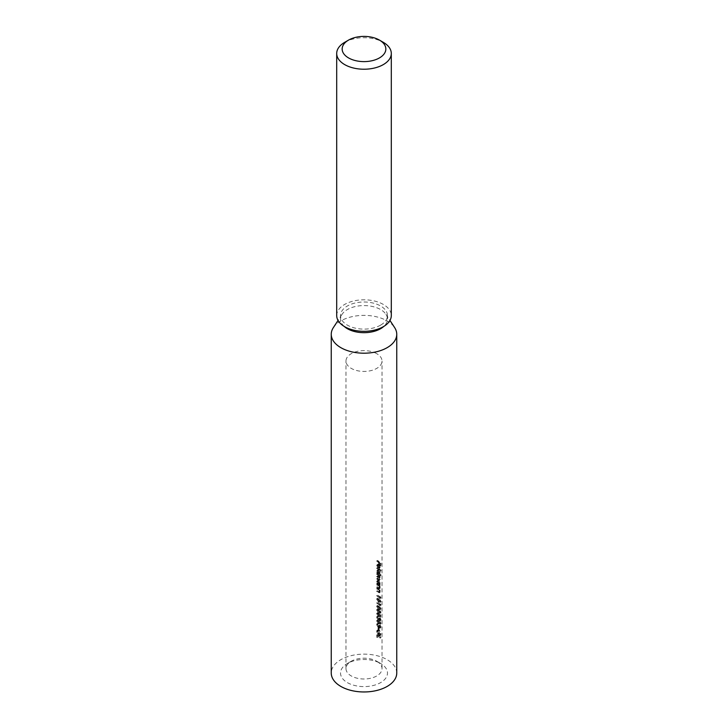 <?xml version="1.0" encoding="UTF-8"?>
<svg xmlns="http://www.w3.org/2000/svg" width="728" height="728" viewBox="0 0 728 728"><rect width="100%" height="100%" fill="white"/><g stroke="black" fill="none" stroke-linecap="round" stroke-linejoin="round"><path stroke-width="0.55" stroke-dasharray="3.64 2.73" d="M376.74 661.242L380.598 663.472A23.478 13.55 0 0 0 347.402 663.472A23.478 13.55 0 0 0 347.402 682.636A23.478 13.55 0 0 0 380.598 682.636A23.478 13.55 0 0 0 380.598 663.472L376.74 661.242A18.018 10.401 180 0 1 382.018 668.595A18.018 10.401 180 0 1 370.898 678.205A18.018 10.401 180 0 1 351.26 675.948A18.018 10.401 180 0 1 345.982 668.595A18.018 10.401 180 0 1 351.26 661.242A18.018 10.401 180 0 1 376.74 661.242M376.74 353.671A18.018 10.401 0 0 0 357.102 351.424A18.018 10.401 0 0 0 345.982 361.033A18.018 10.401 0 0 0 351.26 368.386A18.018 10.401 0 0 0 370.898 370.643A18.018 10.401 0 0 0 382.018 361.033A18.018 10.401 0 0 0 376.74 353.671M336.7 315.561A27.3 15.761 180 0 1 353.553 301.001A27.3 15.761 180 0 1 383.301 304.422A27.3 15.761 180 0 1 391.3 315.561M344.208 326.417A23.478 13.55 180 0 1 340.522 319.128A23.478 13.55 180 0 1 342.042 314.341A23.478 13.55 180 0 1 347.402 309.546A23.478 13.55 180 0 1 385.958 314.341A23.478 13.55 180 0 1 387.478 319.128A23.478 13.55 180 0 1 383.793 326.417M333.36 327.6A32.751 18.91 180 0 1 340.841 320.911A32.751 18.91 180 0 1 387.159 320.911A32.751 18.91 180 0 1 394.64 327.6M380.598 325.143A23.478 13.55 180 0 1 355.018 328.082A23.478 13.55 180 0 1 340.522 315.561A23.478 13.55 180 0 1 347.402 305.978A23.478 13.55 180 0 1 372.982 303.039A23.478 13.55 180 0 1 387.478 315.561A23.478 13.55 180 0 1 380.598 325.143M396.751 673.054A32.751 18.91 0 0 0 387.159 659.677A32.751 18.91 0 0 0 351.469 655.582A32.751 18.91 0 0 0 331.249 673.054M376.74 561.306L376.74 560.888A18.018 10.401 180 0 1 380.153 563.627L380.153 565.929A18.018 10.401 0 0 0 379.87 565.611L379.87 563.736A18.018 10.401 0 0 0 378.915 562.835L378.915 564.71A18.018 10.401 0 0 0 378.569 564.418L378.569 562.544A18.018 10.401 0 0 0 376.74 561.306L377.514 560.86A19.11 11.029 180 0 1 379.352 562.098L378.569 562.544M376.685 565.492L377.841 564.091L376.685 565.492L377.486 567.576L377.049 565.656L378.851 564.628L378.078 565.074L378.078 568.159L378.951 568.468L379.406 567.494L378.132 564.691L376.74 565.019M376.74 568.504L376.74 568.086A18.018 10.401 180 0 1 380.216 570.907L380.216 571.334A18.018 10.401 0 0 0 376.74 568.504L377.514 568.058A19.11 11.029 180 0 1 381.035 570.861L380.216 571.334M376.685 571.116L377.914 569.66L376.685 571.116L377.24 572.863A18.018 10.401 180 0 0 376.74 572.554L376.74 572.981A18.018 10.401 0 0 1 380.216 575.812L380.216 575.384A18.018 10.401 180 0 0 378.915 574.083L379.406 573.127L378.151 570.27L376.74 570.67M376.74 574.374L376.74 573.946A18.018 10.401 180 0 1 379.37 575.875L379.37 576.303A18.018 10.401 0 0 0 378.96 575.939L379.197 580.489L380.198 579.561L378.251 580.08A18.018 10.401 0 0 0 376.74 579.088L376.74 578.669A18.018 10.401 180 0 1 378.251 579.661L379.124 579.552L377.85 577.431A18.018 10.401 0 0 0 376.74 576.731L376.74 576.303A18.018 10.401 180 0 1 378.169 577.231L379.124 577.195L377.932 575.129A18.018 10.401 0 0 0 376.74 574.374L377.514 573.928A19.11 11.029 180 0 1 378.706 574.683L379.916 576.74L378.942 576.785A19.11 11.029 0 0 0 377.514 575.857L376.74 576.303M376.74 581.253L378.151 580.853L379.406 583.71L378.933 584.684A18.018 10.401 180 0 1 379.37 585.066L379.37 585.494A18.018 10.401 0 0 0 376.74 583.565L376.74 583.137A18.018 10.401 180 0 1 377.24 583.447L376.685 581.699L377.14 580.689M376.74 584.957L376.74 584.529A18.018 10.401 180 0 1 379.37 586.459L379.37 586.886A18.018 10.401 0 0 0 378.951 586.504L379.17 588.916L379.961 588.461L380.207 587.778L378.169 588.488A18.018 10.401 0 0 0 376.74 587.56L376.74 587.132A18.018 10.401 180 0 1 378.069 587.987L379.124 587.896L377.768 585.603A18.018 10.401 0 0 0 376.74 584.957L377.514 584.511A19.11 11.029 180 0 1 378.551 585.157L379.261 585.74L378.478 586.186M376.74 588.943L376.74 588.524A18.018 10.401 180 0 1 379.37 590.454L379.37 590.872A18.018 10.401 0 0 0 378.951 590.499L379.17 592.901L379.961 592.446L380.207 591.764L378.169 592.483A18.018 10.401 0 0 0 376.74 591.545L376.74 591.127A18.018 10.401 180 0 1 378.069 591.982L379.124 591.891L377.768 589.598A18.018 10.401 0 0 0 376.74 588.943L377.514 588.497A19.11 11.029 180 0 1 378.551 589.152L379.261 589.726L378.478 590.18M376.74 595.904L376.74 595.477A18.018 10.401 180 0 1 379.87 597.906L380.153 598.653A18.018 10.401 0 0 0 376.74 595.904L377.514 595.459A19.11 11.029 180 0 1 380.962 598.179L380.153 598.653M376.631 599.171L377.75 597.952L377.404 598.725L379.397 601.683L378.615 602.138L376.631 599.171L379.397 598.48L378.615 598.926L380.216 602.065L379.98 602.784L381.035 601.592L378.615 602.138M376.74 603.157L376.74 602.739A18.018 10.401 180 0 1 379.87 605.168L380.153 605.905A18.018 10.401 0 0 0 376.74 603.157L377.514 602.711A19.11 11.029 180 0 1 380.962 605.441L380.153 605.905M376.631 606.433L377.75 605.205L377.404 605.987L379.397 608.945L378.615 609.391L376.631 606.433L379.397 605.732L378.615 606.187L380.216 609.318L379.98 610.046L381.035 608.854L378.615 609.391M376.631 610.064L377.75 608.836L377.404 609.618L379.397 612.567L378.615 613.021L376.631 610.064L379.397 609.363L378.615 609.818L380.216 612.949L379.98 613.677L381.035 612.476L378.615 613.021M376.631 613.686L377.75 612.466L377.404 613.24L379.397 616.197L378.615 616.652L376.631 613.686L379.397 612.994L378.615 613.449L380.216 616.58L379.98 617.298L381.035 616.106L378.615 616.652M376.631 617.317L377.796 616.461L377.049 617.562L377.859 619.291L379.133 618.918L377.859 619.291L378.615 618.409A18.018 10.401 180 0 1 378.96 618.691L379.479 620.374L379.943 619.901L379.488 618.027L380.216 620.211L379.479 620.793L378.824 619.655L377.896 619.737L376.631 617.317L377.404 616.871L378.669 619.291L377.896 619.737M376.631 620.948L377.75 619.719L377.404 620.502L379.397 623.459L378.615 623.905L376.631 620.948L379.397 620.247L378.615 620.702L380.216 623.832L379.98 624.56L381.035 623.368L378.615 623.905M376.631 624.569L377.796 623.723L377.049 624.824L377.859 626.553L379.133 626.18L377.859 626.553L378.615 625.661A18.018 10.401 180 0 1 378.96 625.953L379.479 627.627L379.943 627.154L379.488 625.279L380.216 627.472L379.479 628.055L378.824 626.908L377.896 626.999L376.631 624.569L377.404 624.124L378.669 626.553L377.896 626.999M376.631 631.604L377.386 630.02L378.615 630.321L380.216 634.416L379.67 635.926L379.943 634.079L378.633 630.757L377.586 630.575L377.049 631.886L378.214 634.543L378.214 632.969A18.018 10.401 180 0 1 378.569 633.251L378.569 635.244L376.631 631.604L377.404 631.158L379.352 634.798L378.569 635.244M376.74 637.209L376.74 634.971A18.018 10.401 180 0 1 380.153 637.719L380.153 638.147A18.018 10.401 0 0 0 377.149 635.644L377.149 637.455A18.018 10.401 0 0 0 376.74 637.209L377.514 636.763A19.11 11.029 180 0 1 377.923 637.009L377.149 637.455M376.74 630.794L377.25 630.084M378.824 626.908L379.606 626.462L378.824 626.908M380.216 627.472L381.035 626.999L380.216 627.472M379.479 627.627L380.744 626.69L379.479 627.627M377.796 624.142L378.569 623.696L377.796 624.142M376.74 623.978L378.569 623.277L377.004 623.678M376.74 620.438L378.615 620.702M378.824 619.655L379.606 619.2L378.824 619.655M380.216 620.211L381.035 619.746L380.216 620.211M379.479 620.374L380.744 619.437L379.479 620.374M377.796 616.889L378.569 616.443L377.796 616.889M376.74 616.716L378.569 616.015L377.004 616.416M376.74 613.176L378.615 613.449M376.74 609.545L378.615 609.818M376.74 605.914L378.615 606.187M376.74 598.662L378.615 598.926M379.097 584.62L379.889 584.165L379.097 584.62M379.406 577.522L380.207 577.067L379.406 577.522M379.088 574.01L379.88 573.555L379.088 574.019M379.088 568.413L379.87 567.958L379.088 568.422M378.396 627.791L378.396 629.602A18.018 10.401 0 0 0 378.032 629.329L378.032 627.518A18.018 10.401 180 0 1 378.396 627.791L379.17 627.336A19.11 11.029 0 0 0 378.806 627.063L378.806 628.883L378.032 629.329M378.651 592.374L379.916 591.436L378.651 592.374M378.651 588.388L379.916 587.441L378.651 588.388M377.514 575.857L377.514 576.285A19.11 11.029 180 0 1 378.624 576.986L379.916 579.097L379.033 579.206A19.11 11.029 0 0 0 377.514 578.223L376.74 578.669M344.699 42.324A27.3 15.761 180 0 1 383.301 42.324M377.923 637.009L377.923 635.198A19.11 11.029 180 0 1 380.962 637.673L380.962 637.255A19.11 11.029 0 0 0 377.514 634.525L377.514 636.763M377.514 634.525L376.74 634.971M377.923 635.198L377.149 635.644M380.962 637.673L380.153 638.147M380.962 637.255L380.153 637.719M379.352 634.798L379.352 632.796A19.11 11.029 0 0 0 378.988 632.523L378.988 634.097L377.823 631.44L378.369 630.13L379.415 630.302L380.744 633.615L380.471 635.462L381.035 633.942L379.397 629.866L378.615 630.321M381.035 633.942L380.216 634.416M379.397 629.866L378.16 629.574L377.404 631.158M379.352 632.796L378.569 633.251M378.988 632.523L378.214 632.969M378.988 634.097L378.214 634.543M377.823 631.44L377.049 631.886M379.415 630.302L378.633 630.757M380.744 633.615L379.943 634.079M380.244 634.889L379.452 635.344M380.471 635.462L379.67 635.926M378.806 627.063L378.032 627.518M378.806 628.883A19.11 11.029 180 0 1 379.17 629.156L378.396 629.602M379.17 629.156L379.17 627.336M378.669 626.553L379.606 626.462L380.271 627.591L381.035 626.999L380.28 624.824L380.744 626.69L380.271 627.172L379.743 625.498L378.96 625.953M379.743 625.498A19.11 11.029 0 0 0 379.397 625.216L378.615 625.661M379.397 625.216L378.642 626.107L377.823 624.378L377.049 624.824M377.823 624.378L378.569 623.277L377.404 624.124M380.28 624.824L379.488 625.279M380.28 625.243L379.488 625.707M379.397 623.459L381.035 623.368L379.397 620.247M377.823 620.756L377.049 621.202L377.714 622.64L379.943 623.532L378.615 621.13L377.049 621.202L379.397 620.675L380.553 623.568L379.752 624.033L380.744 623.059L379.397 623.032L377.823 620.756M378.487 622.194L377.714 622.64M379.397 623.032L378.615 623.486M378.669 619.291L379.606 619.2L380.271 620.338L381.035 619.746L380.28 617.562L380.744 619.437L380.271 619.91L379.743 618.236L378.96 618.691M379.743 618.236A19.11 11.029 0 0 0 379.397 617.954L378.615 618.409M379.397 617.954L378.642 618.846L377.823 617.116L377.049 617.562M377.823 617.116L378.569 616.015L377.404 616.871M380.28 617.562L379.488 618.027M380.28 617.99L379.488 618.445M379.397 616.197L381.035 616.106L379.397 612.994M377.823 613.504L377.049 613.95L377.714 615.388L379.943 616.27L378.615 613.868L377.049 613.95L379.397 613.422L380.553 616.316L379.752 616.78L380.744 615.806L379.397 615.779L377.823 613.504M378.487 614.942L377.714 615.388M379.397 615.779L378.615 616.225M379.397 612.567L381.035 612.476L379.397 609.363M377.823 609.873L377.049 610.319L377.714 611.757L378.615 612.603L379.943 612.639L378.615 610.237L377.049 610.319L379.397 609.791L380.553 612.685L379.752 613.149L380.744 612.175L379.397 612.148L377.823 609.873M378.487 611.311L377.714 611.757M379.397 612.148L378.615 612.603M379.397 608.945L381.035 608.854L379.397 605.732M377.823 606.242L377.049 606.688L377.714 608.126L378.615 608.972L379.943 609.008L378.615 606.615L377.049 606.688L379.397 606.16L380.553 609.054L379.752 609.518L380.744 608.544L379.397 608.517L377.823 606.242M378.487 607.68L377.714 608.126M379.397 608.517L378.615 608.972M380.962 605.441L380.671 603.976L379.87 605.168M380.671 603.976L379.87 604.44M380.671 604.704A19.11 11.029 0 0 0 377.514 602.293L376.74 602.739M380.962 604.568L380.153 605.032M379.397 601.683L381.035 601.592L379.397 598.48M377.823 598.989L377.049 599.435L377.714 600.873L379.943 601.756L378.615 599.353L377.049 599.435L379.397 598.907L380.553 601.801L379.752 602.265L380.744 601.292L379.397 601.264L377.823 598.989M378.487 600.418L377.714 600.873M379.397 601.264L378.615 601.71M380.962 598.179L380.671 596.714L379.87 597.906M380.671 596.714L379.87 597.178M380.671 597.442A19.11 11.029 0 0 0 377.514 595.031L376.74 595.477M380.962 597.306L380.153 597.779M379.261 589.726L379.916 591.436L378.842 591.527A19.11 11.029 0 0 0 377.514 590.681L377.514 591.1A19.11 11.029 180 0 1 378.951 592.028L380.207 591.764L379.734 590.044A19.11 11.029 180 0 1 380.162 590.417L380.162 589.999A19.11 11.029 0 0 0 377.514 588.078L377.514 588.497M377.514 588.078L376.74 588.524M377.514 590.681L376.74 591.127M377.514 591.1L376.74 591.545M379.734 590.044L378.951 590.499M380.162 590.417L379.37 590.872M380.162 589.999L379.37 590.454M379.261 585.74L379.916 587.441L378.842 587.542A19.11 11.029 0 0 0 377.514 586.686L377.514 587.114A19.11 11.029 180 0 1 378.951 588.042L380.207 587.778L379.734 586.049A19.11 11.029 180 0 1 380.162 586.422L380.162 586.004A19.11 11.029 0 0 0 377.514 584.084L377.514 584.511M377.514 584.084L376.74 584.529M377.514 586.686L376.74 587.132M377.514 587.114L376.74 587.56M379.734 586.049L378.951 586.504M380.162 586.422L379.37 586.886M380.162 586.004L379.37 586.459M380.207 583.255L378.924 580.407L377.914 580.252L377.459 581.253L378.014 583.001A19.11 11.029 0 0 0 377.514 582.691L377.514 583.119A19.11 11.029 180 0 1 380.162 585.039L380.162 584.611A19.11 11.029 0 0 0 379.725 584.229L380.207 583.255L379.406 583.71M380.162 584.611L379.37 585.066M378.924 580.407L378.151 580.853M377.459 581.253L376.685 581.699M378.014 583.001L377.24 583.447M377.514 582.691L376.74 583.137M377.514 583.119L376.74 583.565M380.162 585.039L379.37 585.494M379.916 583.001L379.124 583.456L378.151 581.272L377.049 581.936L378.141 584.047L378.915 583.601L377.823 581.49L378.924 580.826L379.916 583.001L378.915 583.601L379.916 583.001M378.924 580.826L377.049 581.936L378.924 580.826M377.514 578.223L377.514 578.642A19.11 11.029 180 0 1 379.033 579.634L380.207 579.433L379.752 575.484A19.11 11.029 180 0 1 380.162 575.839L380.162 575.42A19.11 11.029 0 0 0 377.514 573.5L377.514 573.928M377.514 573.5L376.74 573.946M379.916 576.74L378.942 576.785L379.916 576.74M377.514 576.285L376.74 576.731M377.514 578.642L376.74 579.088M380.089 576.248L379.297 576.703M379.752 575.484L378.96 575.939M380.162 575.839L379.37 576.303M380.162 575.42L379.37 575.875M377.459 570.67L378.014 572.417A19.11 11.029 0 0 0 377.514 572.108L377.514 572.536A19.11 11.029 180 0 1 381.035 575.338L381.035 574.911A19.11 11.029 0 0 0 379.707 573.628L380.207 572.672L379.406 573.127M381.035 574.911L380.216 575.384M380.207 572.672L378.924 569.824L378.151 570.27M378.924 569.824L377.914 569.66M378.014 572.417L377.24 572.863M377.514 572.108L376.74 572.554M377.514 572.536L376.74 572.981M381.035 575.338L380.216 575.812M379.916 572.417L379.124 572.872L378.151 570.688L377.049 571.344L378.141 573.464L378.915 573.018L377.823 570.898L378.924 570.242L379.916 572.417L378.915 573.018L379.916 572.417M378.924 570.242L377.049 571.344L378.924 570.242M381.035 570.861L381.035 570.443A19.11 11.029 0 0 0 377.514 567.64L377.514 568.058M377.514 567.64L376.74 568.086M381.035 570.443L380.216 570.907M377.459 565.046L378.26 567.13L377.823 565.21L378.851 564.628L378.851 567.713L378.078 568.159M378.851 567.713L379.734 568.022L380.207 567.039L379.406 567.494M380.207 567.039L379.761 565.301L378.979 565.756M379.761 565.301L378.915 564.245L378.132 564.691M378.915 564.245L377.841 564.091M378.26 567.13L377.486 567.576M378.424 566.857L377.65 567.303M379.17 567.521L378.396 567.976L379.124 567.258L378.396 565.356L378.396 567.976L379.916 566.803L379.17 567.521L379.17 564.91L379.916 566.803L379.17 567.521M379.688 565.72L378.906 566.175M379.17 564.91L378.396 565.356M379.352 562.098L379.352 563.972A19.11 11.029 180 0 1 379.707 564.255L379.707 562.38A19.11 11.029 180 0 1 380.671 563.272L380.671 565.146A19.11 11.029 180 0 1 380.962 565.465L380.962 563.163A19.11 11.029 0 0 0 377.514 560.442L377.514 560.86M377.514 560.442L376.74 560.888M379.352 563.972L378.569 564.418M379.707 564.255L378.915 564.71M379.707 562.38L378.915 562.835M380.671 563.272L379.87 563.736M380.671 565.146L379.87 565.611M380.962 565.465L380.153 565.929M380.962 563.163L380.153 563.627M379.397 620.675L378.615 621.13M379.397 613.422L378.615 613.868M379.397 609.791L378.615 610.237M379.397 606.16L378.615 606.615M379.397 598.907L378.615 599.353M378.551 589.152L377.768 589.598M378.842 591.527L378.069 591.982M378.951 592.028L378.169 592.483M378.551 585.157L377.768 585.603M378.842 587.542L378.069 587.987M378.951 588.042L378.169 588.488M378.706 574.683L377.932 575.129M378.624 576.986L377.85 577.431M379.033 579.634L378.251 580.08M351.26 661.242L347.402 663.472M342.042 314.341L338.047 320.438M340.522 315.561L340.522 319.128M345.982 668.595L345.982 361.033M382.018 668.595L382.018 361.033M387.478 315.561L387.478 319.128M385.958 314.341L389.953 320.438M378.36 630.13L377.586 630.575M380.571 627.263L379.761 627.727M378.078 623.687L377.304 624.133M379.415 626.699L378.633 627.145M380.789 627.764L379.989 628.228M380.571 620.001L379.761 620.465M378.078 616.434L377.304 616.88M379.415 619.437L378.633 619.892M380.789 620.502L379.989 620.966M379.752 591.955L378.969 592.41M379.752 587.96L378.969 588.415M377.914 580.252L377.14 580.698M378.16 580.716L377.386 581.162M379.634 583.765L378.842 584.22M379.761 577.177L378.969 577.632M379.761 579.552L378.969 580.007M379.989 577.677L379.197 578.132M378.16 570.133L377.386 570.579M379.634 573.182L378.842 573.628M378.123 564.5L377.35 564.946M379.643 567.558L378.86 568.013"/><path stroke-width="1.09" d="M348.557 57.922A21.84 12.604 0 0 0 379.443 57.922A21.84 12.604 0 0 0 379.443 40.095L383.301 42.324A27.3 15.761 180 0 1 391.3 53.462A27.3 15.761 180 0 1 374.447 68.023A27.3 15.761 180 0 1 344.699 64.61A27.3 15.761 180 0 1 336.7 53.462A27.3 15.761 180 0 1 344.699 42.324L348.557 40.095A21.84 12.604 0 0 0 348.557 57.922M391.3 53.462L391.3 315.561A27.3 15.761 180 0 1 374.447 330.121A27.3 15.761 180 0 1 344.699 326.708A27.3 15.761 180 0 1 336.7 315.561L336.7 53.462M383.793 326.417A23.478 13.55 180 0 1 380.598 328.71A23.478 13.55 180 0 1 344.208 326.417M389.953 320.438L394.64 327.6A32.751 18.91 180 0 1 396.751 334.289A32.751 18.91 180 0 1 387.159 347.656A32.751 18.91 180 0 1 340.841 347.656A32.751 18.91 180 0 1 331.249 334.289A32.751 18.91 180 0 1 333.36 327.6L338.047 320.438M331.249 334.289L331.249 673.054A32.751 18.91 0 0 0 340.841 686.422A32.751 18.91 0 0 0 376.531 690.526A32.751 18.91 0 0 0 396.751 673.054L396.751 334.289M383.301 42.324L379.443 40.095A21.84 12.604 0 0 0 348.557 40.095"/></g></svg>
